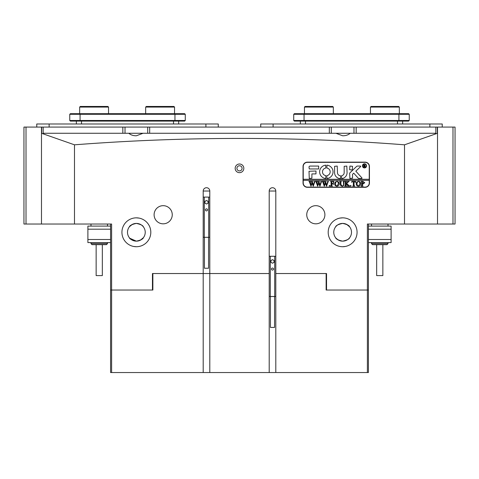 <?xml version="1.0" encoding="UTF-8"?>
<svg xmlns="http://www.w3.org/2000/svg" width="479" height="479" viewBox="0 0 479 479"><rect width="100%" height="100%" fill="white"/><g stroke="black" fill="none" stroke-linecap="round" stroke-linejoin="round"><path stroke-width="0.72" d="M242.081 168.339A2.581 2.581 0 0 1 239.5 170.913A2.581 2.581 0 0 1 236.919 168.339A2.581 2.581 0 0 1 239.5 165.758A2.581 2.581 0 0 1 242.081 168.339M235.171 168.339A4.329 4.329 0 0 0 239.5 172.668A4.329 4.329 0 0 0 243.829 168.339A4.329 4.329 0 0 0 239.5 164.004A4.329 4.329 0 0 0 235.171 168.339M342.635 246.721C333.582 244.775 333.582 244.775 342.635 246.721C333.582 244.775 333.582 244.775 342.635 246.721C351.688 244.775 351.688 244.775 342.635 246.721L345.353 246.463M346.556 246.176L347.604 245.835M348.604 245.428L349.113 245.182M349.137 245.17L349.646 244.901M328.193 232.279A14.436 14.436 0 0 0 342.635 246.721A14.436 14.436 0 0 0 357.071 232.279A14.436 14.436 0 0 0 342.635 217.843A14.436 14.436 0 0 0 328.193 232.279M136.365 246.721C145.418 244.775 145.418 244.775 136.365 246.721C145.418 244.775 145.418 244.775 136.365 246.721C127.312 244.775 127.312 244.775 136.365 246.721L133.647 246.463M132.444 246.176L131.396 245.835M130.396 245.428L129.899 245.188M121.929 232.279A14.436 14.436 0 0 0 136.365 246.721A14.436 14.436 0 0 0 150.807 232.279A14.436 14.436 0 0 0 136.365 217.843A14.436 14.436 0 0 0 121.929 232.279M203.198 273.533L203.198 191.025A3.299 3.299 0 0 1 206.497 187.726A3.299 3.299 0 0 1 209.796 191.025L209.796 372.542L203.198 372.542L203.198 273.533L209.796 273.533L152.454 273.533L152.867 273.533L152.867 290.034L152.454 290.034L152.454 273.533M154.106 214.748A9.077 9.077 0 0 0 163.183 223.825A9.077 9.077 0 0 0 172.254 214.748A9.077 9.077 0 0 0 163.183 205.671A9.077 9.077 0 0 0 154.106 214.748M306.746 214.748A9.077 9.077 0 0 0 315.817 223.825A9.077 9.077 0 0 0 324.894 214.748A9.077 9.077 0 0 0 315.817 205.671A9.077 9.077 0 0 0 306.746 214.748M342.635 217.843C351.682 219.789 351.682 219.789 342.635 217.843C351.682 219.789 351.682 219.789 342.635 217.843C333.582 219.789 333.582 219.789 342.635 217.843L339.916 218.101M338.713 218.382L337.665 218.723M336.665 219.131L336.156 219.376M336.132 219.388L335.761 219.586M342.635 223.412C338.312 224.358 335.971 225.501 335.623 226.848C335.971 225.501 338.312 224.352 342.635 223.412C338.312 224.358 335.971 225.501 335.623 226.848C335.971 225.501 338.312 224.352 342.635 223.412C346.958 224.352 349.293 225.501 349.646 226.848C349.293 225.501 346.958 224.352 342.635 223.412L344.072 223.531M326.546 290.034L326.133 290.034L326.133 273.533L326.546 273.533L326.546 290.034L367.387 290.034L367.387 224.028L404.516 224.028L404.516 144.814C295.124 136.305 185.116 136.305 74.484 144.814L74.484 224.028L23.95 224.028L23.95 127.085L125.019 127.085L125.019 133.27L122.84 133.27L143.065 133.27L136.365 135.773C133.27 135.802 130.749 134.964 128.809 133.27L149.682 133.27L147.712 133.27L147.712 127.085L331.288 127.085L331.288 133.27L329.318 133.27L335.935 133.27L342.635 135.773C345.73 135.802 348.251 134.964 350.191 133.27L435.818 133.27L435.818 127.085L455.05 127.085L455.05 224.028L452.99 224.028L452.99 127.085M335.935 133.27L350.191 133.27L335.935 133.27M136.365 217.843C145.418 219.789 145.418 219.789 136.365 217.843C127.318 219.789 127.318 219.789 136.365 217.843C127.318 219.789 127.318 219.789 136.365 217.843L139.084 218.101M136.365 223.412C132.042 224.352 129.707 225.501 129.354 226.848C129.707 225.501 132.042 224.352 136.365 223.412C140.688 224.358 143.029 225.501 143.377 226.848C143.029 225.501 140.688 224.352 136.365 223.412C140.688 224.358 143.029 225.501 143.377 226.848C143.029 225.501 140.688 224.352 136.365 223.412L134.928 223.531M129.504 226.663L132.396 224.352M137.808 241.033L136.365 241.153C132.042 240.207 129.701 239.063 129.354 237.71C129.701 239.063 132.042 240.207 136.365 241.153C140.688 240.207 143.023 239.063 143.377 237.71C143.023 239.063 140.688 240.207 136.365 241.153L129.821 238.267M342.635 241.153C338.312 240.207 335.977 239.063 335.623 237.71C335.977 239.063 338.312 240.207 342.635 241.153C346.958 240.207 349.299 239.063 349.646 237.71C349.299 239.063 346.958 240.207 342.635 241.153C346.958 240.207 349.299 239.063 349.646 237.71C349.299 239.063 346.958 240.207 342.635 241.153L341.192 241.033M336.18 238.368L338.659 240.213M333.767 232.279A8.867 8.867 0 0 0 342.635 241.153A8.867 8.867 0 0 0 351.502 232.279A8.867 8.867 0 0 0 342.635 223.412A8.867 8.867 0 0 0 333.767 232.279M143.377 237.71L140.341 240.213M127.498 232.279A8.867 8.867 0 0 0 136.365 241.153A8.867 8.867 0 0 0 145.233 232.279A8.867 8.867 0 0 0 136.365 223.412A8.867 8.867 0 0 0 127.498 232.279M349.646 226.848L346.604 224.352M365.118 162.147L307.362 162.147A4.329 4.329 0 0 0 303.033 166.482L303.033 182.984A4.329 4.329 0 0 0 307.362 187.313L365.118 187.313A4.329 4.329 0 0 0 369.447 182.984L369.447 166.482A4.329 4.329 0 0 0 365.118 162.147M74.484 224.028L111.613 224.028L111.613 290.034L152.454 290.034M269.204 191.025A3.299 3.299 0 0 1 272.503 187.726A3.299 3.299 0 0 1 275.802 191.025L269.204 191.025L269.204 273.533L209.796 273.533M326.546 273.533L275.802 273.533L275.802 191.025M404.516 224.028L437.519 224.028L437.519 133.27L404.516 144.814M41.481 127.085L41.481 224.028L41.481 133.27L74.484 144.814M368.417 224.028L368.417 290.034L367.387 290.034L367.387 372.542L209.796 372.542M203.198 372.542L111.613 372.542L111.613 290.034L110.583 290.034L110.583 224.028M239.039 170.877L239.961 170.877M239.039 165.8L239.961 165.8M140.287 218.382L141.335 218.723M142.335 219.131L142.844 219.376M142.868 219.388L143.377 219.657M209.796 191.025L203.198 191.025M368.417 226.094L391.109 226.094L391.109 242.596L368.417 242.596M110.583 242.596L87.891 242.596L87.891 226.094L110.583 226.094M386.984 244.655L372.542 244.655L371.512 243.625L388.014 243.625L386.984 244.655M382.823 275.599L376.668 275.599L376.668 244.655M106.458 244.655L92.016 244.655L90.986 243.625L107.488 243.625L106.458 244.655M102.332 244.655L102.332 275.599L96.141 275.599L96.141 244.655M366.357 165.86A1.856 1.856 0 0 0 364.501 164.004A1.856 1.856 0 0 0 362.645 165.86A1.856 1.856 0 0 0 364.501 167.716A1.856 1.856 0 0 0 366.357 165.86M362.435 165.86A2.06 2.06 0 0 0 364.501 167.925A2.06 2.06 0 0 0 366.561 165.86A2.06 2.06 0 0 0 364.501 163.8A2.06 2.06 0 0 0 362.435 165.86M362.01 178.134A0.311 0.311 0 0 0 361.932 177.925L355.819 171.183L360.621 166.602A0.311 0.311 0 0 0 360.412 166.069L357.412 166.069A1.03 1.03 0 0 0 356.699 166.351L349.969 172.775A1.03 1.03 0 0 0 349.646 173.524L349.898 178.445L352.532 178.2L352.532 174.584A0.617 0.617 0 0 1 352.724 174.134L353.73 173.176L358.196 178.104A1.03 1.03 0 0 0 358.963 178.445L361.705 178.445A0.311 0.311 0 0 0 362.01 178.134M333.043 171.841A6.706 6.706 0 0 0 326.923 165.165L326.864 168.063A3.814 3.814 0 0 1 326.864 175.625L326.923 178.523A6.706 6.706 0 0 0 333.043 171.841M343.479 181.673L342.91 181.379L344.557 181.379L343.97 181.745L343.898 184.146C343.958 185.445 343.353 186.127 342.072 186.193L340.324 185.211L340.21 182.236L339.551 181.379L341.527 181.379L340.952 181.703L340.868 184.325L342.102 185.996C343.18 185.894 343.671 185.289 343.569 184.181L343.479 181.673M348.131 182.044L346.646 183.481L349.7 186.127L347.538 186.127L347.916 185.774L347.67 185.373L346.012 183.75L346.054 185.756L346.67 186.127L344.688 186.127L345.347 185.271L345.305 181.751L344.688 181.379L346.67 181.379L346.012 182.236L346.012 183.673L347.766 181.96L347.437 181.379L349.155 181.379L348.131 182.044M350.688 186.193L350.293 185.798L350.688 185.403L351.083 185.798L350.688 186.193M351.742 182.391L351.808 181.379L355.693 181.379L355.759 182.391L354.047 181.577L354.047 185.271L354.705 186.127L352.73 186.127L353.316 185.804L353.388 181.577L352.34 181.631L351.742 182.391M356.154 183.738L356.921 181.924L358.508 181.313C359.921 181.487 360.675 182.289 360.771 183.726C360.681 185.205 359.909 186.026 358.454 186.193C356.993 186.038 356.226 185.217 356.154 183.738M303.237 180.302L369.243 180.302L369.243 179.272L303.237 179.272L303.237 182.984A4.125 4.125 0 0 0 307.362 187.109L365.118 187.109A4.125 4.125 0 0 0 369.243 182.984L369.243 180.302M364.723 182.667L363.226 183.954L362.417 183.864L362.513 185.834L363.076 186.127L361.1 186.127L361.759 185.271L361.759 182.236L361.1 181.379L362.843 181.379L364.723 182.667M334.611 183.738L335.372 181.924L336.959 181.313C338.378 181.487 339.132 182.289 339.222 183.726C339.132 185.205 338.36 186.026 336.905 186.193C335.444 186.038 334.683 185.217 334.611 183.738M333.821 182.433L332.827 181.577L331.773 181.577L331.773 183.619L332.636 183.619L333.36 182.96L333.36 184.481L332.636 183.822L331.773 183.822L331.821 185.756L332.438 186.127L330.456 186.127L331.115 185.271L331.073 181.751L330.456 181.379L333.887 181.379L333.821 182.433M329.534 186.193L329.139 185.798L329.534 185.403L329.929 185.798L329.534 186.193M327.229 181.511L328.624 181.511L328.109 181.822L326.582 186.193L325.403 183.367L324.283 186.193L322.678 181.775L322.163 181.379L323.912 181.379L323.451 181.816L324.558 185.074L325.211 182.822L324.289 181.379L326.127 181.379L325.624 181.834L326.684 185.032L327.75 181.81L327.229 181.511M320.577 181.511L321.972 181.511L321.451 181.822L319.924 186.193L318.751 183.367L317.631 186.193L316.026 181.775L315.511 181.379L317.26 181.379L316.799 181.816L317.906 185.074L318.559 182.822L317.637 181.379L319.469 181.379L318.972 181.834L320.032 185.032L321.098 181.81L320.577 181.511M313.919 181.511L315.314 181.511L314.799 181.822L313.272 186.193L312.098 183.367L310.973 186.193L309.368 181.775L308.853 181.379L310.608 181.379L310.141 181.816L311.254 185.074L311.907 182.822L310.979 181.379L312.817 181.379L312.314 181.834L313.374 185.032L314.44 181.81L313.919 181.511M369.243 179.272L369.243 166.482A4.125 4.125 0 0 0 365.118 162.357L307.362 162.357A4.125 4.125 0 0 0 303.237 166.482L303.237 179.272M318.661 168.955L318.661 166.069L310.045 166.069A1.03 1.03 0 0 0 309.015 167.099L309.266 168.955L318.661 168.955M311.901 173.907L315.978 173.907L315.978 171.021L309.015 171.272L309.266 178.445L311.901 178.194L311.901 173.907M340.533 175.763A3.096 3.096 0 0 1 337.479 172.668L337.228 166.069L334.587 166.321L334.587 172.668A5.982 5.982 0 0 0 340.527 178.649L340.533 175.763M325.81 168.063L325.756 165.165A6.706 6.706 0 0 0 325.756 178.523L325.81 175.625A3.814 3.814 0 0 1 325.81 168.063M349.898 166.069L349.646 169.74L352.287 169.985L352.532 166.315L349.898 166.069M344.179 172.668A3.096 3.096 0 0 1 341.605 175.721L341.671 178.625A5.982 5.982 0 0 0 347.071 172.668L346.82 166.069L344.179 166.315L344.179 172.668M365.19 166.435L365.764 166.902L365.142 166.902L364.106 165.83L364.417 166.902L363.471 166.902L363.789 166.488L363.471 164.632L365.267 165.189L364.705 165.752L365.19 166.435M364.106 164.788L364.202 165.734L364.89 165.219L364.106 164.788M362.417 181.649L362.417 183.679L363.01 183.75L363.932 182.709L362.89 181.577L362.417 181.649M359.501 181.99L358.442 181.511L357.424 181.99L356.945 183.72L357.442 185.517L358.448 185.996L359.98 183.816L359.501 181.99M337.952 181.99L336.893 181.511L335.881 181.99L335.402 183.72L335.893 185.517L336.899 185.996L338.431 183.816L337.952 181.99M208.563 237.315L208.563 268.252L204.437 268.252L204.437 237.315M205.467 209.88A1.03 1.03 0 0 0 206.497 210.91A1.03 1.03 0 0 0 207.527 209.88A1.03 1.03 0 0 0 206.497 208.844A1.03 1.03 0 0 0 205.467 209.88M203.198 237.315L209.796 237.315M203.198 197.091L204.299 197.091L204.299 237.315M206.497 200.462L204.952 201.354L204.952 203.138L206.497 204.03L208.042 203.138L208.042 201.354L206.497 200.462M204.299 197.091L208.694 197.091L208.694 237.315M208.694 197.091L209.796 197.091M274.563 296.501L274.563 327.438L270.437 327.438L270.437 296.501M271.473 269.066A1.03 1.03 0 0 0 272.503 270.096A1.03 1.03 0 0 0 273.533 269.066A1.03 1.03 0 0 0 272.503 268.036A1.03 1.03 0 0 0 271.473 269.066M269.204 296.501L275.802 296.501M269.204 256.277L270.306 256.277L270.306 296.501M272.503 259.648L270.958 260.54L270.958 262.324L272.503 263.222L274.048 262.324L274.048 260.54L272.503 259.648M270.306 256.277L274.701 256.277L274.701 296.501M274.701 256.277L275.802 256.277M79.658 107.074L80.28 106.458L107.919 106.458L108.535 107.074L79.658 107.074L79.658 113.679M305.081 106.458L332.707 106.458M333.336 113.679L333.336 107.074L304.458 107.074L305.075 106.458M145.664 107.074L146.287 106.458L173.925 106.458L174.542 107.074L145.664 107.074L145.664 113.679M370.465 107.074L371.081 106.458L398.72 106.458L399.342 107.074L370.465 107.074L370.465 113.679M147.712 127.085L125.019 127.085M331.288 127.085L435.818 127.085M43.182 127.085L43.182 133.27L122.84 133.27L122.84 127.085M356.16 127.085L356.16 133.27L353.981 133.27L353.981 127.085M149.682 127.085L149.682 133.27L329.318 133.27L329.318 127.085M41.691 133.27L41.691 127.085M437.309 127.085L437.309 133.27M437.519 127.085L437.519 224.028L452.99 224.028M178.667 123.989L178.667 121.103M76.359 123.989L76.359 121.103M185.271 120.48L184.649 121.103L70.377 121.103L69.76 120.48L185.271 120.48L185.271 114.295L69.76 114.295L69.76 120.48M69.76 114.295L70.377 113.679L184.649 113.679L185.271 114.295M402.641 123.989L402.641 121.103M300.333 123.989L300.333 121.103M408.623 121.103L294.351 121.103L293.729 120.48L409.24 120.48L408.623 121.103M293.729 114.295L294.351 113.679L408.623 113.679L409.24 114.295L293.729 114.295L293.729 120.48L294.351 121.103M409.24 114.295L409.24 120.48M218.274 127.085L218.274 123.989L36.757 123.989L36.757 127.085M442.243 123.989L442.243 127.085L442.243 123.989L260.726 123.989L260.726 127.085M275.802 372.542L275.802 273.533M269.204 273.533L269.204 372.542M368.417 290.034L368.417 372.542L367.387 372.542M111.613 372.542L110.583 372.542L110.583 290.034M368.417 239.5L391.109 239.5M391.109 229.19L368.417 229.19M110.583 229.19L87.891 229.19M87.891 239.5L110.583 239.5M26.01 127.085L26.01 224.028M173.512 123.989L173.512 121.103M81.514 123.989L81.514 121.103M80.071 113.679L80.071 121.103M174.955 113.679L174.955 121.103M397.486 123.989L397.486 121.103M305.488 123.989L305.488 121.103M304.045 113.679L304.045 121.103M398.929 113.679L398.929 121.103M49.133 123.989L49.133 127.085M205.898 123.989L205.898 127.085M273.102 123.989L273.102 127.085M429.867 123.989L429.867 127.085M382.859 275.599L382.859 244.655M388.014 224.028L388.014 226.094M388.014 242.596L388.014 243.625M371.512 224.028L371.512 226.094M371.512 242.596L371.512 243.625M107.488 224.028L107.488 226.094M107.488 242.596L107.488 243.625M90.986 224.028L90.986 226.094M90.986 242.596L90.986 243.625M108.535 113.679L108.535 107.074M304.458 113.679L304.458 107.074M332.713 106.458L333.336 107.074M174.542 113.679L174.542 107.074M399.342 113.679L399.342 107.074"/></g></svg>
